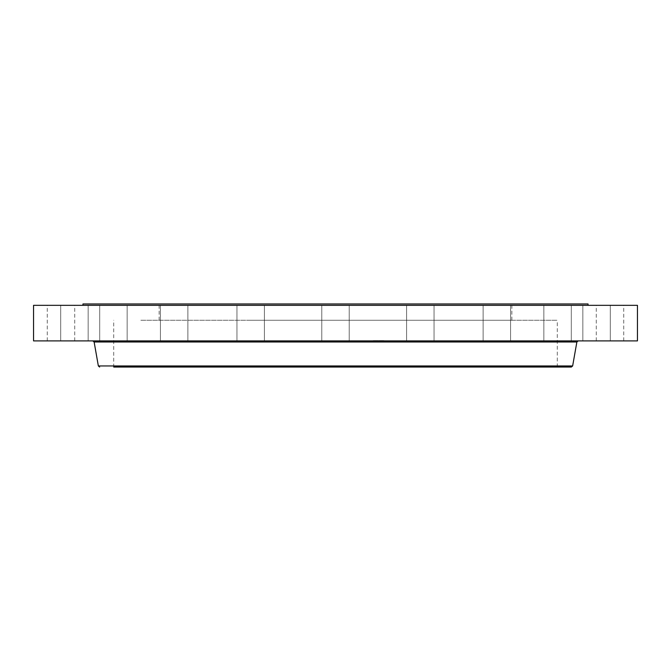 <?xml version="1.0" encoding="UTF-8"?>
<svg xmlns="http://www.w3.org/2000/svg" width="671" height="671" viewBox="0 0 671 671"><rect width="100%" height="100%" fill="white"/><g stroke="black" fill="none" stroke-linecap="round" stroke-linejoin="round"><path stroke-width="0.5" stroke-dasharray="3.35 2.52" d="M140.86 320.268L557.299 320.268L140.86 320.268M250.946 320.268L511.864 320.268L250.946 320.268M420.054 303.963L159.136 303.963L420.054 303.963M588.039 303.963L82.961 303.963M214.426 305.33L588.039 305.33L214.426 305.33M637.45 305.33L33.55 305.33M622.042 305.33L596.276 305.33L622.042 305.33M587.142 305.33L610.291 305.33L587.142 305.33M551.696 305.33L571.298 305.33L551.696 305.33M495.089 305.33L510.572 305.33L495.089 305.33M422.864 305.33L406.601 305.33L422.864 305.33M342.084 305.33L321.778 305.33L342.084 305.33M260.658 305.33L236.947 305.33L260.658 305.33M186.555 305.33L160.428 305.33L186.555 305.33M127.037 305.33L99.702 305.33L127.037 305.33M87.926 305.33L60.709 305.33L87.926 305.33M73.047 305.33L47.272 305.33L73.047 305.33M83.858 305.33L60.709 305.33L83.858 305.33M119.304 305.33L99.702 305.33L119.304 305.33M175.911 305.33L160.428 305.33L175.911 305.33M248.136 305.33L264.399 305.33L248.136 305.33M410.342 305.33L434.053 305.33L410.342 305.33M484.445 305.33L510.572 305.33L484.445 305.33M543.963 305.33L571.298 305.33L543.963 305.33M583.074 305.33L610.291 305.33L583.074 305.33M637.45 340.91L33.55 340.91M451.843 340.91L92.833 340.91L451.843 340.91M571.348 367.037L140.86 367.037M448.572 367.037L113.701 367.037L113.701 320.268M610.056 340.91L582.839 340.91L610.056 340.91M571.189 340.91L543.854 340.91L571.189 340.91M509.247 340.91L483.12 340.91L509.247 340.91M430.304 340.91L406.601 340.91L430.304 340.91M342.084 340.91L321.778 340.91L342.084 340.91M253.21 340.91L236.947 340.91L253.21 340.91M172.397 340.91L187.88 340.91L172.397 340.91M107.545 340.91L127.146 340.91L107.545 340.91M65.012 340.91L88.161 340.91L65.012 340.91M48.958 340.91L74.724 340.91L48.958 340.91M60.944 340.91L88.161 340.91L60.944 340.91M99.811 340.91L127.146 340.91L99.811 340.91M161.753 340.91L187.88 340.91L161.753 340.91M240.696 340.91L264.399 340.91L240.696 340.91M417.79 340.91L434.053 340.91L417.79 340.91M498.603 340.91L483.12 340.91L498.603 340.91M563.455 340.91L543.854 340.91L563.455 340.91M605.988 340.91L582.839 340.91L605.988 340.91M597.953 340.91L623.728 340.91L597.953 340.91M383.812 340.91L373.009 340.91L383.812 340.91M378.176 340.91L375.383 340.574L378.192 340.574M377.748 340.91L376.8 340.91L377.748 340.91M379.66 340.91L380.264 340.574L379.383 340.574L380.323 340.574L378.729 340.574L379.66 340.574M378.008 340.91L376.8 340.574L378.041 340.574M383.569 340.91L382.915 340.91L383.569 340.574M381.623 340.91L380.969 340.91L381.623 340.574M379.526 340.91L378.847 340.574L379.534 340.574M373.319 340.91L373.973 340.574L373.311 340.574M374.183 340.91L382.722 340.574L374.183 340.91M375.257 340.91L375.919 340.574L375.257 340.574M383.812 340.574L373.009 340.574L383.812 340.574M382.051 340.574L382.705 340.574L382.042 340.91M576.867 342L94.133 342M572.648 365.955L98.352 365.955M511.864 320.268L511.864 303.963M159.136 320.268L159.136 303.963M582.839 340.91L582.839 305.33L582.839 340.91M610.291 340.91L610.291 305.33L610.291 340.91M571.298 340.91L571.298 305.33L571.298 340.91M543.854 340.91L543.854 305.33L543.854 340.91M510.572 340.91L510.572 305.33L510.572 340.91M483.12 340.91L483.12 305.33L483.12 340.91M434.053 340.91L434.053 305.33L434.053 340.91M406.601 340.91L406.601 305.33L406.601 340.91M349.222 340.91L349.222 305.33L349.222 340.91M321.778 340.91L321.778 305.33L321.778 340.91M264.399 340.91L264.399 305.33L264.399 340.91M236.947 340.91L236.947 305.33L236.947 340.91M187.88 340.91L187.88 305.33L187.88 340.91M160.428 340.91L160.428 305.33L160.428 340.91M127.146 340.91L127.146 305.33L127.146 340.91M99.702 340.91L99.702 305.33L99.702 340.91M88.161 340.91L88.161 305.33L88.161 340.91M60.709 340.91L60.709 305.33L60.709 340.91M74.724 340.91L74.724 305.33M47.272 340.91L47.272 305.33M623.728 340.91L623.728 305.33M596.276 340.91L596.276 305.33M557.299 367.037L557.299 320.268"/><path stroke-width="1.01" d="M82.961 305.33L82.961 303.963L588.039 303.963L588.039 305.33M33.55 305.33L637.45 305.33L637.45 340.91L33.55 340.91L33.55 305.33M113.701 367.037L571.348 367.037L572.648 365.955L576.867 342L578.167 340.91M140.86 367.037L448.572 367.037M572.648 365.955L98.352 365.955L94.133 342L576.867 342M94.133 342L92.833 340.91M98.352 365.955L99.652 367.037"/></g></svg>
